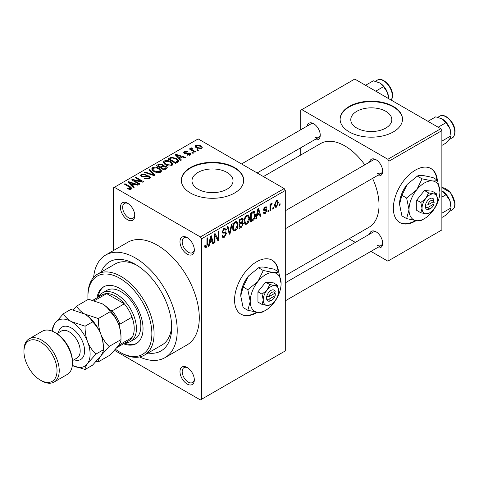 <?xml version="1.0" encoding="UTF-8"?>
<svg xmlns="http://www.w3.org/2000/svg" width="479" height="479" viewBox="0 0 479 479"><rect width="100%" height="100%" fill="white"/><g stroke="black" fill="none" stroke-linecap="round" stroke-linejoin="round"><path stroke-width="0.72" d="M187.151 254.139A10.137 5.85 60 0 1 179.984 241.727A10.137 5.85 60 0 1 187.151 237.59L187.151 237.59A10.137 5.85 60 0 1 194.318 250.002A10.137 5.85 60 0 1 187.151 254.139M187.726 237.949A8.574 4.952 -120 0 0 183.966 237.8A8.574 4.952 -120 0 0 182.649 244.673A8.574 4.952 -120 0 0 188.253 252.229A8.574 4.952 -120 0 0 192.54 252.655A8.574 4.952 -120 0 0 194.294 249.325M187.151 384.02A10.137 5.85 60 0 1 179.984 371.602A10.137 5.85 60 0 1 187.151 367.465L187.151 367.465A10.137 5.85 60 0 1 194.318 379.877A10.137 5.85 60 0 1 187.151 384.02M187.726 367.824A8.574 4.952 -120 0 0 183.966 367.674A8.574 4.952 -120 0 0 182.649 374.548A8.574 4.952 -120 0 0 188.253 382.11A8.574 4.952 -120 0 0 192.54 382.535A8.574 4.952 -120 0 0 194.294 379.2M127.606 219.765A10.137 5.85 60 0 1 120.439 207.347A10.137 5.85 60 0 1 127.606 203.21L127.606 203.21A10.137 5.85 60 0 1 134.773 215.628A10.137 5.85 60 0 1 127.606 219.765M128.18 203.569A8.574 4.952 -120 0 0 124.42 203.419A8.574 4.952 -120 0 0 123.103 210.293A8.574 4.952 -120 0 0 128.707 217.855A8.574 4.952 -120 0 0 132.994 218.28A8.574 4.952 -120 0 0 134.749 214.951M278.538 271.785A31.189 18.004 120 0 0 272.216 260.235A31.189 18.004 120 0 0 256.618 261.779A31.189 18.004 120 0 0 236.243 289.268A31.189 18.004 120 0 0 241.027 314.26A31.189 18.004 120 0 0 256.618 312.715A31.189 18.004 120 0 0 257.319 312.296M240.805 314.128A31.189 18.004 120 0 0 256.181 312.458A31.189 18.004 120 0 0 256.606 312.206M278.101 271.533A31.189 18.004 120 0 0 271.994 260.115M385.811 111.308A20.525 11.849 0 0 0 363.447 108.739A20.525 11.849 0 0 0 350.778 119.684A20.525 11.849 0 0 0 356.789 128.061A20.525 11.849 0 0 0 379.152 130.629A20.525 11.849 0 0 0 391.822 119.684A20.525 11.849 0 0 0 385.811 111.308M393.355 106.44A31.189 18.004 0 0 0 359.364 102.536A31.189 18.004 0 0 0 340.114 119.175A31.189 18.004 0 0 0 349.245 131.905A31.189 18.004 0 0 0 383.236 135.808A31.189 18.004 0 0 0 402.492 119.175A31.189 18.004 0 0 0 393.355 106.44M402.486 119.427A31.189 18.004 0 0 0 393.355 106.949A31.189 18.004 0 0 0 359.567 102.997A31.189 18.004 0 0 0 340.114 119.427M198.001 189.181A20.525 11.849 180 0 1 191.989 180.799A20.525 11.849 180 0 1 204.659 169.853A20.525 11.849 180 0 1 227.022 172.422A20.525 11.849 180 0 1 233.034 180.799A20.525 11.849 180 0 1 220.364 191.75A20.525 11.849 180 0 1 198.001 189.181M234.566 167.56A31.189 18.004 0 0 0 200.575 163.656A31.189 18.004 0 0 0 181.325 180.29A31.189 18.004 0 0 0 190.456 193.025A31.189 18.004 0 0 0 224.447 196.929A31.189 18.004 0 0 0 243.703 180.29A31.189 18.004 0 0 0 234.566 167.56M243.697 180.547A31.189 18.004 0 0 0 234.566 168.069A31.189 18.004 0 0 0 200.779 164.117A31.189 18.004 0 0 0 181.325 180.547M369.56 162.106A9.358 5.401 60 0 1 376.045 159.729L376.045 159.729A9.358 5.401 60 0 1 382.661 171.189A9.358 5.401 60 0 1 377.356 175.613M376.62 160.088A7.796 4.503 -120 0 0 373.249 159.98L285.292 210.76M307.147 126.073A9.358 5.401 60 0 1 313.631 123.696L313.631 123.696A9.358 5.401 60 0 1 320.247 135.156A9.358 5.401 60 0 1 314.942 139.581M314.206 124.055A7.796 4.503 -120 0 0 310.835 123.947L241.548 163.95M369.56 234.177A9.358 5.401 60 0 1 376.045 231.794L376.045 231.794A9.358 5.401 60 0 1 382.661 243.254A9.358 5.401 60 0 1 377.356 247.685M376.62 232.159A7.796 4.503 -120 0 0 373.249 232.046L285.292 282.832M101.213 272.018A51.463 29.71 60 0 1 135.323 264.33L135.323 264.33A51.463 29.71 60 0 1 171.71 327.355A51.463 29.71 60 0 1 147.993 353.053M137.018 265.354A46.786 27.01 -120 0 0 115.241 263.923L97.596 274.108A46.786 27.01 60 0 1 120.989 276.425A46.786 27.01 60 0 1 151.55 317.649A46.786 27.01 60 0 1 144.377 355.137A46.786 27.01 60 0 1 120.989 352.819L119.888 352.185A45.224 26.111 -120 0 0 151.861 333.725A45.224 26.111 -120 0 0 119.888 278.335A45.224 26.111 -120 0 0 87.908 296.794A45.224 26.111 -120 0 0 87.992 299.531M139.599 356.951A59.258 34.213 -120 0 0 164.95 357.669A59.258 34.213 -120 0 0 174.039 310.182A59.258 34.213 -120 0 0 135.323 257.959A59.258 34.213 -120 0 0 105.691 255.026A59.258 34.213 -120 0 0 93.639 277.341M164.95 357.669L187.008 344.934A59.258 34.213 -120 0 0 196.091 297.447A59.258 34.213 -120 0 0 157.375 245.23A59.258 34.213 -120 0 0 127.749 242.296L105.691 255.026M285.292 275.587L369.01 227.25A48.343 27.914 -120 0 0 372.59 178.368M364.794 164.86A48.343 27.914 -120 0 0 344.838 145.915A48.343 27.914 -120 0 0 320.667 143.52L263.414 176.571M437.327 180.11A31.189 18.004 120 0 0 431.004 168.56A31.189 18.004 120 0 0 415.407 170.105A31.189 18.004 120 0 0 395.031 197.588A31.189 18.004 120 0 0 399.815 222.579A31.189 18.004 120 0 0 415.407 221.041A31.189 18.004 120 0 0 416.107 220.621M399.594 222.454A31.189 18.004 120 0 0 414.97 220.783A31.189 18.004 120 0 0 415.395 220.532M436.89 179.853A31.189 18.004 120 0 0 430.783 168.434M273.461 207.491L273.461 208.766L272.761 209.173L272.761 207.898L273.461 207.491M270.653 207.024L270.653 210.389L269.952 210.79L269.952 204.311L270.653 203.904L270.653 204.94L271.491 203.306L272.156 203.27L271.958 204.311L270.785 205.629L270.653 207.024L269.952 206.623M268.647 210.269L268.647 211.544L267.947 211.952L267.947 210.676L268.647 210.269M266.845 210.61L265.15 213.682L264.007 213.85L263.438 212.586L264.139 212.065L264.474 212.832L265.198 212.73L266.144 211.173L265.965 210.694L263.947 210.76L263.54 209.748L265.121 206.982L266.288 206.82L266.743 207.898L266.043 208.419L265.773 207.796L265.144 207.898L264.24 209.209L264.462 209.616L266.438 209.467L266.845 210.61L265.037 209.562M263.66 208.874L264.462 209.616M257.061 215.574L256.457 218.586L255.72 219.011L257.852 208.862L258.588 208.437L260.833 216.059L260.097 216.484L259.486 214.173L257.061 215.574L256.51 215.257M246.895 224.22L244.883 223.986L244.188 221.328C244.039 218.885 244.943 216.801 246.901 215.071L248.505 214.927L249.601 218.095L248.906 221.699L246.895 224.22L244.326 222.735M245.32 224.37L244.883 223.986M235.369 230.878L233.357 230.638L232.662 227.986C232.507 225.543 233.411 223.459 235.375 221.729L236.979 221.585L238.075 224.747L237.38 228.351L235.369 230.878L232.794 229.393M233.788 231.028L233.357 230.638M206.108 247.769L205.012 247.775L204.593 245.865L205.293 245.344L206.144 246.709L206.898 245.595L207 238.225L207.7 237.818L207.7 243.871L206.108 247.769L204.677 246.936M204.599 246.146L206.144 246.709M200.384 236.949L284.191 188.57L285.292 190.48L285.292 350.915L201.485 399.3L201.485 238.859L200.384 236.949L114.373 187.295L113.272 187.93L113.272 250.655M285.292 190.48L201.485 238.859M209.742 242.889L209.137 245.901L208.401 246.326L210.538 236.183L211.275 235.758L213.514 243.374L212.778 243.799L212.173 241.488L209.742 242.889L209.191 242.572M215.017 235.375L215.017 242.506L214.317 242.913L214.317 233.997L215.065 233.566L218.023 239.003L218.023 231.86L218.729 231.453L218.729 240.368L217.975 240.799L215.017 235.375L214.317 234.967M225.483 231.878L226.549 233.381L224.358 237.231L222.771 237.44L222.034 235.56L222.735 235.039L223.244 236.285L224.423 236.153L225.843 233.806L225.525 233.016L222.795 233.129L222.238 231.752L224.232 228.16L225.699 227.962L226.345 229.603L225.645 230.124L225.22 229.034L224.256 229.19L222.939 231.381L223.208 232.195L222.238 231.632L223.16 232.159L226.01 231.998M232.195 223.681L229.992 233.866L229.303 234.261L227.226 226.549L227.95 226.13L229.603 233.045L231.459 224.106L232.195 223.681M241.955 221.603L243.386 223.513L241.254 227.363L239.075 228.621L239.075 219.705L242.613 218.19L243.188 219.574L242.428 221.879L242.835 221.969M255.319 214.736C255.499 217.167 254.618 219.178 252.661 220.777L250.607 221.963L250.607 213.047L253.684 211.437L254.325 211.55L255.319 214.736L254.583 214.311M278.371 202.623L276.419 207.173L275.239 207.293L274.461 204.946L276.419 200.462L277.616 200.354L278.371 202.623L277.604 202.174M280.077 203.671L280.077 204.946L279.377 205.353L279.377 204.078L280.077 203.671M201.485 399.3L200.384 399.935L114.589 350.4M198.48 150.196L197.773 150.598L196.671 149.963L197.378 149.562L198.48 150.196M193.666 152.975L192.965 153.376L191.863 152.741L192.564 152.334L193.666 152.975M181.469 160.016L180.733 160.441L175.152 154.753L175.889 154.322L185.846 157.489L185.11 157.914L182.2 156.932L179.769 158.333L181.469 160.016M172.841 164.77L172.841 163.752L172.015 165.59L168.788 166.057L165.447 164.926L163.159 162.339L164.099 161.016C166.524 160.196 168.746 160.441 170.769 161.746L172.943 164.285M161.315 171.422L161.315 170.404L160.483 172.248L157.262 172.709L153.921 171.584L151.633 168.991L152.567 167.674C154.998 166.854 157.22 167.099 159.238 168.404L161.417 170.937M149.478 178.601L144.544 178.439L145.149 177.978L148.64 178.044L149.316 177.212L148.735 176.458L141.55 176.476L140.563 175.224L141.431 174.105L145.85 174.212L145.245 174.679L142.353 174.613L141.718 175.368L142.275 176.086L143.281 176.416L146.52 175.601L149.424 176.044L150.448 177.38L149.478 178.601M134.156 187.331L133.419 187.756L127.833 182.068L128.57 181.643L138.533 184.804L137.796 185.229L134.88 184.247L132.455 185.648L134.156 187.331M284.191 188.57L198.174 138.91L114.373 187.295M129.581 189.456L127.306 188.624L127.905 188.163L130.36 188.6L130.528 187.828L124.295 184.11L124.995 183.708L130.234 186.732L131.851 188.325L131.228 189.139L129.581 189.456M130.36 189.444L130.528 187.828M140.036 183.936L139.335 184.343L131.611 179.888L132.36 179.451L141.515 181.319L135.323 177.745L136.024 177.338L143.742 181.798L142.987 182.23L133.857 180.373L140.036 183.936M155.004 175.296L154.322 175.691L144.52 172.434L145.245 172.015L153.717 174.997L148.753 169.991L149.49 169.566L155.004 175.296M166.267 168.794L164.093 170.045L156.376 165.59L158.555 164.333L162.423 164.339L163.285 165.71L166.135 166.249L167.291 167.644L166.267 168.794M163.321 165.483L163.285 166.417M177.679 162.201L175.619 163.393L167.901 158.932L171.123 157.244L176.434 158.417L178.751 160.926L177.679 162.201M190.265 155.052L186.75 154.998L187.349 154.537L189.51 154.561L189.965 154.01L189.588 153.514L184.439 153.549L183.702 152.597L184.421 151.711L187.648 151.699L187.049 152.16L185.247 152.16L185.026 153.076L190.145 153.029L191.007 154.106L190.265 155.052M184.756 153.705L184.756 152.711L185.026 153.807M195.672 151.813L194.971 152.22L189.355 148.981L190.055 148.574L190.953 149.095L190.792 148.035L191.762 147.825L192.36 148.4L191.756 148.634L191.744 149.4L195.672 151.813M190.564 148.37L190.792 148.035L190.792 148.879M191.762 147.825L191.744 150.358M201.533 148.544L196.671 147.999L195.019 146.167L195.719 145.191L200.527 145.706L202.24 147.568L201.533 148.544M144.377 355.137L162.022 344.952A46.786 27.01 -120 0 0 171.674 325.379M440.77 128.725L441.872 130.635L388.942 161.189L387.84 159.279L440.77 128.725L354.759 79.065L300.728 110.26L300.728 129.779M300.728 147.783L300.728 155.028M388.942 161.189L388.942 260.51L387.84 261.145L370.938 251.385M355.346 242.386L349.071 238.764M388.942 260.51L441.872 229.95L441.872 130.635M387.84 159.279L301.83 109.625M377.147 173.099A7.796 4.503 -120 0 0 381.044 173.482A7.796 4.503 -120 0 0 382.631 170.506M314.733 137.066A7.796 4.503 -120 0 0 318.631 137.449A7.796 4.503 -120 0 0 320.223 134.473M377.147 245.164A7.796 4.503 -120 0 0 381.044 245.553A7.796 4.503 -120 0 0 382.631 242.578M127.905 188.942L127.905 188.163M124.995 184.517L124.995 183.708M128.57 182.822L128.57 181.643M132.455 186.774L132.455 185.648M130.198 183.319L131.791 184.996L133.743 183.864L129.061 182.289L130.198 183.319L130.198 184.475M131.791 186.097L131.791 184.996M129.061 183.313L129.061 182.289M133.743 184.906L133.743 183.864M132.36 180.32L132.36 179.451M141.515 181.93L141.515 181.319M136.024 178.152L136.024 177.338M133.857 181.182L133.857 180.373M145.149 178.733L145.149 177.978M148.64 178.966L148.64 178.044M141.431 176.404L141.431 174.105M142.275 176.799L142.275 176.086M143.281 176.996L143.281 176.416M146.52 176.338L146.52 175.601M149.424 178.631L149.424 176.044M145.245 172.674L145.245 172.015M153.717 175.488L153.717 174.997M149.49 170.74L149.49 169.566M152.567 170.644L152.567 167.674M159.238 169.261L159.238 168.404M153.478 168.189L152.765 169.189L154.633 171.183L159.579 171.727L160.267 170.734L158.513 168.794L156.471 167.955L153.478 168.189M154.633 171.955L154.633 171.183M159.579 172.614L159.579 171.727M158.555 165.375L158.555 164.333M162.261 166.937L162.423 164.339M166.009 168.937L166.135 166.249M157.98 165.704L160.285 167.039L162.261 165.812L161.848 164.818L159.202 165.004L157.98 165.704L157.98 166.518M160.285 167.848L160.285 167.039M161.183 167.56L163.896 169.123L166.009 167.788L165.441 166.656L162.573 166.758L161.183 167.56L161.183 168.368M163.896 169.931L163.896 169.123M165.381 169.303L165.381 168.261M164.099 163.986L164.099 161.016M170.769 162.609L170.769 161.746M165.004 161.531L164.297 162.537L166.165 164.531L171.105 165.069L171.793 164.081L170.045 162.136L167.997 161.303L165.004 161.531M166.165 165.297L166.165 164.531M171.105 165.962L171.105 165.069M171.123 158.13L171.123 157.244M176.434 159.268L176.434 158.417M169.506 159.052L175.422 162.465L177.607 160.716L175.721 158.818L171.901 157.842L169.506 159.052L169.506 159.86M175.422 163.273L175.422 162.465M176.685 162.776L176.685 161.734M175.889 155.501L175.889 154.322M179.769 159.459L179.769 158.333M177.511 155.998L179.104 157.675L181.056 156.549L176.374 154.968L177.511 155.998L177.511 157.16M179.104 158.783L179.104 157.675M176.374 155.998L176.374 154.968M181.056 157.591L181.056 156.549M187.349 155.232L187.349 154.537M189.51 155.364L189.51 154.561M184.421 153.537L184.421 151.711M185.72 153.933L185.72 153.22M190.145 155.118L190.145 153.029M192.564 153.148L192.564 152.334M190.055 149.388L190.055 148.574M190.953 149.903L190.953 149.095M192.762 150.945L192.762 150.137M197.378 150.37L197.378 149.562M195.719 147.34L195.719 145.191M200.527 146.574L200.527 145.706M196.504 145.664L196.115 146.227L197.372 147.592L200.755 148.071L201.138 147.496L199.881 146.143L196.504 145.664M197.372 148.358L197.372 147.592M200.755 148.849L200.755 148.071M208.563 245.571L209.137 245.901M212.514 242.799L213.514 243.374M211.269 240.967L212.173 241.488M210.634 238.74L209.982 241.715L211.934 240.584L210.958 236.866L210.634 238.74L210.065 238.41M209.437 241.398L209.982 241.715M210.455 236.578L210.958 236.866M214.317 242.105L215.017 242.506M216.52 238.135L218.023 239.003M217.28 239.536L218.729 240.368M222.052 235.896L224.358 237.231M224.046 228.273L226.345 229.603M223.477 228.74L224.256 229.19M222.304 231.016L222.939 231.381M224.322 232.099L226.549 233.381M229.052 233.321L229.992 233.866M228.86 232.614L229.603 233.045M237.327 224.316L238.075 224.747M236.83 228.034L237.38 228.351M235.375 222.765C233.872 224.112 233.201 225.723 233.363 227.591L234.177 229.938L235.363 229.836L237.374 225.13L236.584 222.681L234.602 222.322M232.686 227.202L233.363 227.591M241.248 218.454L243.188 219.574M241.141 222.214L243.386 223.513M239.781 220.34L239.781 223.004L241.835 221.735L242.488 220.124L242.17 219.274L239.781 220.34L239.075 219.939M239.075 222.597L239.781 223.004M239.781 224.046L239.781 227.172L241.997 225.783L242.685 223.927L242.32 222.957L239.781 224.046L239.075 223.639M239.075 226.765L239.781 227.172M240.26 222.723L241.165 223.244M248.858 217.664L249.601 218.095M248.356 221.382L248.906 221.699M246.907 216.113C245.404 217.46 244.733 219.065 244.889 220.939L245.703 223.28L246.895 223.178L248.9 218.472L248.11 216.023L246.907 216.113L246.134 215.664M244.212 220.544L244.889 220.939M251.762 220.256L252.661 220.777M251.307 213.688L251.307 220.514L252.571 219.789L254.337 217.466L254.612 215.131L253.553 212.568L251.307 213.688L250.607 213.281M250.607 220.112L251.307 220.514M251.649 212.448L252.547 212.969M252.493 211.958L253.888 212.658L252.589 211.904M255.876 218.25L256.457 218.586M259.834 215.484L260.833 216.059M258.588 213.652L259.486 214.173M257.953 211.425L257.295 214.394L259.253 213.269L258.277 209.551L257.953 211.425L257.385 211.095M256.756 214.083L257.295 214.394M257.768 209.257L258.277 209.551M263.45 212.7L265.15 213.682M263.57 209.311L265.965 210.694M265.144 206.97L266.743 207.898M264.456 207.497L265.144 207.898M267.947 211.137L268.647 211.544M269.952 209.982L270.653 210.389M269.952 204.533L270.653 204.94M271.06 203.791L271.958 204.311M270.898 204.168L271.449 204.485M269.952 205.144L270.785 205.629M272.761 208.359L273.461 208.766M274.557 206.096L276.419 207.173M276.401 201.396L275.168 204.539L275.706 206.305L276.437 206.239L277.67 203.09L277.143 201.342L275.736 201.012M274.497 204.15L275.168 204.539M279.377 204.539L280.077 204.946M123.528 343.766A32.746 18.909 -120 0 0 136.258 343.623A32.746 18.909 -120 0 0 141.281 317.379A32.746 18.909 -120 0 0 119.888 288.52A32.746 18.909 -120 0 0 103.512 286.897A32.746 18.909 -120 0 0 97.015 297.848M124.63 343.132A32.746 18.909 -120 0 0 136.802 343.287M115.535 349.329A45.224 26.111 -120 0 0 119.882 352.185A45.224 26.111 -120 0 0 119.888 352.185M87.908 296.794L87.908 295.525A46.786 27.01 60 0 1 97.596 274.108M98.71 296.872A28.069 16.208 60 0 1 102.542 292.861L106.955 290.316A28.069 16.208 60 0 1 120.989 291.705A28.069 16.208 60 0 1 139.323 316.439A28.069 16.208 60 0 1 135.024 338.934L130.611 341.479A28.069 16.208 60 0 1 125.217 342.79M104.069 286.598A32.746 18.909 -120 0 0 98.117 297.214M438.147 127.204L445.937 122.708L449.847 128.486A12.478 7.203 -120 0 1 451.026 134.264L451.026 135.838L449.847 138.676L445.937 143.089L441.872 145.43M441.872 141.125L451.026 135.838L449.847 128.486A12.478 7.203 -120 0 0 442.207 118.978L445.937 122.708M427.957 121.325L435.746 116.828L442.207 118.978M102.542 292.861A28.069 16.208 60 0 1 124.175 300.381A28.069 16.208 60 0 1 136.425 328.63A28.069 16.208 60 0 1 130.611 341.479M117.08 347.491L128.731 340.767A26.513 15.304 -120 0 0 132.012 337.545A26.513 15.304 -120 0 0 134.222 328.63A26.513 15.304 -120 0 0 132.012 317.17A26.513 15.304 -120 0 0 124.295 303.8L106.655 293.615A26.513 15.304 -120 0 0 102.219 294.848L92.932 300.207M110.11 310.344L112.164 310.805L124.295 303.8A26.513 15.304 -120 0 0 106.655 293.615L94.525 300.614A26.513 15.304 60 0 0 94.441 300.62M119.576 343.934L119.888 344.545L132.012 337.545L132.012 317.17L119.888 324.175L119.259 326.187M119.888 344.545A26.513 15.304 60 0 1 117.115 347.449M112.164 310.805A26.513 15.304 60 0 1 119.888 324.175M441.872 217.502L445.937 215.155L449.847 210.742L451.026 207.91L441.872 213.197M449.847 200.557L451.026 207.91L451.026 206.335A12.478 7.203 -120 0 0 449.847 200.557A12.478 7.203 -120 0 0 442.207 191.049L445.937 194.779L449.847 200.557M441.872 197.12L445.937 194.779M441.872 190.864L442.207 191.049M375.734 91.172L383.523 86.675L387.433 92.453A12.478 7.203 -120 0 1 388.619 98.231L388.619 98.614M365.543 85.292L373.333 80.795L379.793 82.945A12.478 7.203 -120 0 1 387.433 92.453L388.595 98.596M379.793 82.945L383.523 86.675M55.929 333.085L54.828 332.45L55.929 333.085A23.393 13.508 60 0 1 72.467 361.735L72.467 363.01A24.95 14.406 -120 0 0 54.828 332.45L54.828 332.45A24.95 14.406 -120 0 0 42.35 331.211L29.117 338.851A24.95 14.406 60 0 1 41.595 340.09A24.95 14.406 60 0 1 57.893 362.076A24.95 14.406 60 0 1 54.067 382.068A24.95 14.406 60 0 1 41.595 380.835L40.493 380.2A23.393 13.508 -120 0 0 57.031 370.65A23.393 13.508 -120 0 0 40.493 342A23.393 13.508 -120 0 0 23.95 351.55A23.393 13.508 -120 0 0 40.487 380.194A23.393 13.508 -120 0 0 40.493 380.2M54.067 382.068L67.3 374.428A24.95 14.406 -120 0 0 72.467 363.01M102.243 303.8A26.513 15.304 60 0 1 118.475 323.996A26.513 15.304 -120 0 1 120.989 336.27L120.989 339.617C121.115 340.97 120.277 342.976 118.475 345.64L110.164 355.017L98.321 361.855C98.195 360.501 99.033 358.496 100.835 355.831L109.146 346.455L120.989 339.617C121.103 334.168 120.265 328.959 118.475 323.996C116.433 319.11 113.661 315.02 110.164 311.721L98.321 318.559L84.597 313.984C80.885 311.703 78.245 309.063 76.676 306.063L88.519 299.225L102.243 303.8C105.955 306.081 108.595 308.721 110.164 311.721M109.146 346.455C105.649 343.162 102.877 339.066 100.835 334.18C99.045 329.217 98.207 324.014 98.321 318.559M76.676 306.063L73.012 309.853M96.183 361.411L98.321 361.855M85.088 369.495L72.335 365.447A26.513 15.304 -120 0 0 87.603 363.465L95.914 354.095L103.344 349.802L103.344 346.455A26.513 15.304 -120 0 0 100.835 334.18A26.513 15.304 -120 0 0 84.597 313.984C88.298 316.26 90.944 318.9 92.519 321.912C96.022 325.205 98.788 329.295 100.835 334.18C102.626 339.144 103.458 344.353 103.344 349.802C103.47 351.155 102.638 353.161 100.835 355.831L92.519 365.202L85.088 369.495C84.963 368.141 85.801 366.136 87.603 363.465A26.513 15.304 -120 0 0 87.603 341.82A26.513 15.304 -120 0 0 71.365 321.625A26.513 15.304 -120 0 0 55.133 323.074A26.513 15.304 -120 0 0 52.648 331.348M95.914 354.095C92.417 350.802 89.645 346.706 87.603 341.82C85.813 336.857 84.975 331.654 85.088 326.199L71.365 321.625C67.665 319.355 65.024 316.715 63.444 313.703L70.874 309.41L84.597 313.984M63.444 313.703L55.133 323.074C53.343 325.714 52.504 327.726 52.618 329.103L52.618 331.336M85.088 326.199L92.519 321.912M23.95 351.55L23.95 350.275A24.95 14.406 60 0 1 29.117 338.851M275.18 293.088L268.941 296.687L266.546 296.794L266.683 299.261A6.239 3.598 120 0 0 270.958 300.614L272.06 299.98A4.676 2.7 120 0 0 275.18 295.633L275.18 293.088A4.676 2.7 120 0 0 272.06 292.34A4.676 2.7 120 0 0 268.941 296.687M275.227 291.783A6.239 3.598 120 0 0 270.958 290.43A6.239 3.598 120 0 0 266.683 296.717L266.546 296.794M278.676 291.07A10.915 6.305 120 0 0 274.814 285.58A10.915 6.305 120 0 0 267.096 290.034A10.915 6.305 120 0 0 263.234 299.98A10.915 6.305 120 0 0 267.096 305.47A10.915 6.305 120 0 0 274.814 301.016A10.915 6.305 120 0 0 278.676 291.07L277.479 285.233L274.814 285.58L269.761 284.544L267.096 290.034L262.043 294.148L263.234 299.98L262.043 304.434L267.096 305.47L270.503 304.68M262.043 304.434L257.942 302.069L257.942 291.777L265.665 282.179L273.383 282.867L277.479 285.233M269.761 284.544L265.665 282.179M262.043 294.148L257.942 291.777M263.276 270.503L257.942 281.484A21.83 12.604 120 0 0 250.224 301.381A21.83 12.604 120 0 0 257.942 312.362A21.83 12.604 120 0 0 273.383 303.452A21.83 12.604 120 0 0 281.101 283.556A21.83 12.604 120 0 0 273.383 272.575A21.83 12.604 120 0 0 257.942 281.484L247.835 289.711L243.128 286.993L248.457 276.012L258.57 267.791C259.48 267.138 261.253 266.911 263.899 267.096L274.006 269.168L278.712 271.886C277.802 272.533 276.024 272.761 273.383 272.575L263.276 270.503L258.57 267.791M247.835 289.711L250.224 301.381L247.835 310.296L257.942 312.362C260.564 312.553 262.342 312.32 263.276 311.673L264.761 310.787M247.835 310.296L243.128 307.578L240.739 295.908L243.128 286.993M281.101 283.556L278.712 271.886M248.457 276.012A21.83 12.604 120 0 0 240.739 295.908M266.683 299.261L268.941 299.237L275.18 295.633M268.941 299.237A4.676 2.7 120 0 0 272.06 299.98M274.263 293.615L275.365 294.25M433.968 201.414L427.729 205.012L425.334 205.12L425.472 207.587A6.239 3.598 120 0 0 429.747 208.94L430.849 208.305A4.676 2.7 120 0 0 433.968 203.958L433.968 201.414A4.676 2.7 120 0 0 430.849 200.665A4.676 2.7 120 0 0 427.729 205.012M434.016 200.108A6.239 3.598 120 0 0 429.747 198.755A6.239 3.598 120 0 0 425.472 205.042L425.334 205.12M437.465 199.39A10.915 6.305 120 0 0 433.603 193.899A10.915 6.305 120 0 0 425.885 198.36A10.915 6.305 120 0 0 422.023 208.305A10.915 6.305 120 0 0 425.885 213.796A10.915 6.305 120 0 0 433.603 209.341A10.915 6.305 120 0 0 437.465 199.39L436.267 193.558L433.603 193.899L428.549 192.869L425.885 198.36L420.831 202.467L422.023 208.305L420.831 212.76L425.885 213.796L429.292 213.005M420.831 212.76L416.73 210.395L416.73 200.102L424.454 190.498L432.172 191.187L436.267 193.558M428.549 192.869L424.454 190.498M420.831 202.467L416.73 200.102M422.065 178.829L416.73 189.81A21.83 12.604 120 0 0 409.012 209.706A21.83 12.604 120 0 0 416.73 220.687A21.83 12.604 120 0 0 432.172 211.772A21.83 12.604 120 0 0 439.89 191.881A21.83 12.604 120 0 0 432.172 180.9A21.83 12.604 120 0 0 416.73 189.81L406.623 198.037L401.917 195.318L407.252 184.337L417.359 176.11C418.269 175.464 420.041 175.236 422.688 175.422L432.794 177.493L437.501 180.206C436.591 180.858 434.812 181.086 432.172 180.9L422.065 178.829L417.359 176.11M406.623 198.037L409.012 209.706L406.623 218.616L416.73 220.687C419.353 220.879 421.131 220.645 422.065 219.999L423.55 219.107M406.623 218.616L401.917 215.903L399.528 204.228L401.917 195.318M439.89 191.881L437.501 180.206M407.252 184.337A21.83 12.604 120 0 0 399.528 204.228M425.472 207.587L427.729 207.557L433.968 203.958M427.729 207.557A4.676 2.7 120 0 0 430.849 208.305M433.052 201.94L434.154 202.575M130.234 187.576L130.234 186.732M144.903 176.805L144.903 176.074M152.226 174.997L152.226 174.452M161.603 167.321L161.603 166.279M169.871 158.842L169.871 157.801M186.84 153.819L186.84 152.939M207 243.464L207.7 243.871M222.25 232.064L224.094 233.129M228.513 231.333L229.327 231.8M240.35 226.842L241.254 227.363M240.099 219.113L241.003 219.633M263.54 209.73L265.27 210.73M439.716 116.199C445.159 112.451 455.397 123.187 455.05 131.719C454.565 135.467 453.613 137.503 452.194 137.808A12.478 7.203 -120 0 0 454.775 132.096A12.478 7.203 -120 0 0 449.332 119.54A12.478 7.203 -120 0 0 439.716 116.199L437.83 117.289M441.872 187.618L450.721 192.63L455.05 203.785C455.02 206.689 454.068 208.718 452.194 209.88A12.478 7.203 -120 0 0 454.775 204.168A12.478 7.203 -120 0 0 441.872 187.684M391.361 100.201A12.478 7.203 -120 0 0 392.361 96.063A12.478 7.203 -120 0 0 386.918 83.508A12.478 7.203 -120 0 0 377.302 80.167L375.416 81.256M58.396 332.755A18.711 10.801 60 0 1 71.365 327.995A18.711 10.801 60 0 1 84.532 349.353A18.711 10.801 60 0 1 73.994 359.765M72.443 360.657L76.957 358.053A15.597 9.005 -120 0 0 79.346 345.557A15.597 9.005 -120 0 0 69.162 331.815A15.597 9.005 -120 0 0 61.366 331.043L56.851 333.647M130.677 188.145L130.677 189.373M149.316 177.212L149.316 178.685M141.718 175.368L141.718 176.571M152.765 169.189L152.765 170.805M160.267 170.734L160.267 172.362M164.297 162.537L164.297 164.153M171.793 164.081L171.793 165.704M177.607 160.716L177.607 162.243M189.965 154.01L189.965 155.202M191.522 148.987L191.522 150.232M196.115 146.227L196.115 147.646M201.138 147.496L201.138 148.735M223.244 236.285L222.034 235.59M225.525 233.016L224.058 232.171M225.22 229.034L223.98 228.321M236.584 222.681L235.165 221.861M234.177 229.938L232.746 229.112M242.17 219.274L241.003 218.598M242.32 222.957L241.087 222.25M248.11 216.023L246.691 215.203M245.703 223.28L244.272 222.454M264.474 212.832L263.707 212.389M265.773 207.796L264.773 207.215M277.143 201.342L276.054 200.713M275.706 206.305L274.491 205.599M119.882 352.185L120.989 352.819M452.194 137.808L449.194 139.539M285.292 228.764L381.044 173.482M381.044 245.553L285.292 300.836M318.631 137.449L257.139 172.949M452.194 209.88L449.194 211.61M391.421 100.231L392.636 95.68C392.984 87.154 382.745 76.418 377.302 80.167M40.487 380.194L41.595 380.835"/></g></svg>
